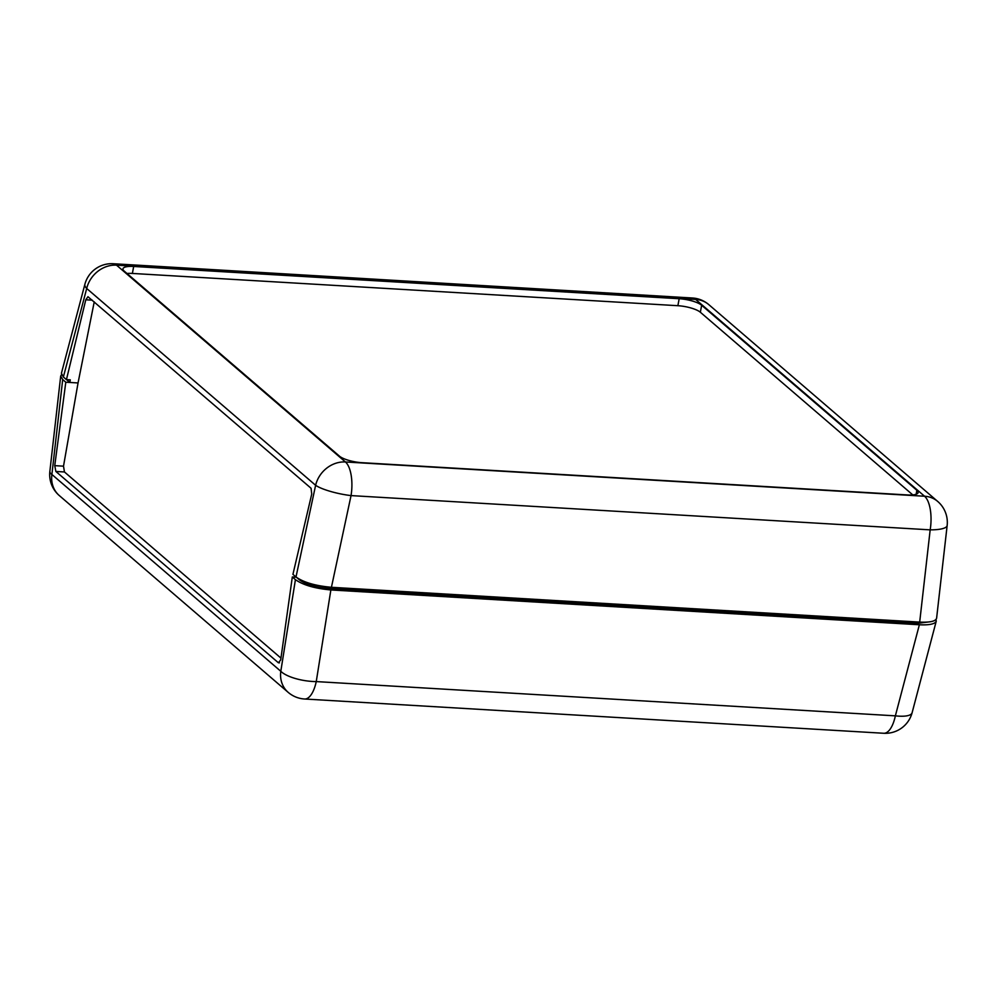 <?xml version="1.0" encoding="UTF-8"?>
<svg xmlns="http://www.w3.org/2000/svg" width="997" height="997" viewBox="0 0 997 997"><rect width="100%" height="100%" fill="white"/><g stroke="black" fill="none" stroke-linecap="round" stroke-linejoin="round"><path stroke-width="1.5" d="M296.259 577.213L292.32 576.976L295.424 579.656L280.805 671.28A27.667 24.127 130.7 0 0 288.208 692.379A27.667 27.667 0 0 0 304.608 699.009A27.667 11.279 -86.6 0 0 316.248 681.587A27.667 9.322 -170.9 0 1 280.805 671.28L51.894 474.472A27.667 6.805 -173.5 0 1 49.85 471.456A27.667 27.667 0 0 0 59.297 495.559A27.667 24.127 -49.3 0 1 51.894 474.472L62.699 379.558L60.692 376.106L61.515 374.61M62.699 379.558L65.802 382.225L78.053 382.948L63.509 466.172L54.748 465.649L55.869 471.456L64.456 471.967L63.509 466.172M279.472 662.843L278.4 662.781L55.869 471.456M64.456 471.967L280.955 658.107M278.4 662.781L280.705 659.914L292.32 576.976M330.867 589.95L919.371 624.77L895.368 715.846A27.667 11.279 93.4 0 1 883.741 733.269A27.667 27.667 0 0 0 912.118 712.705A27.667 8.138 -165.2 0 1 895.368 715.846L316.248 681.587L330.867 589.95C314.977 588.517 303.163 585.089 295.424 579.656M936.009 619.486L936.245 621.181C935.024 624.035 929.403 625.231 919.371 624.77M54.748 465.649L65.802 382.225M84.882 284.295A27.667 8.138 14.8 0 0 86.702 288.482A27.667 24.127 -49.3 0 1 116.524 265.165A27.667 11.279 -86.6 0 0 113.259 263.731A27.667 27.667 0 0 0 84.882 284.295L61.428 373.252L63.372 376.991L66.438 379.62L70.288 379.857L69.84 382.462L66.55 379.633M87.948 296.707L311.064 488.268L311.737 494.051L292.931 574.359L295.997 576.989C303.724 582.435 315.538 585.862 331.428 587.295L919.683 622.103C930.089 622.564 935.734 621.268 936.607 618.227L947.15 525.544A27.667 27.667 0 0 0 937.703 501.441A27.667 24.127 130.7 0 0 924.555 496.232A27.667 11.279 93.4 0 1 930.176 529.856A27.667 6.805 6.5 0 0 947.15 525.544M930.874 621.667L917.726 623.362L329.222 588.542C315.875 587.345 305.954 584.454 299.461 579.893L297.044 577.811M66.438 379.62L85.792 299.785L92.285 300.172M87.973 296.707L85.792 299.785M63.372 376.991L86.702 288.482L315.613 485.29A27.667 5.621 12.1 0 0 351.044 495.596L930.176 529.856L919.683 622.103M94.241 301.854L78.053 382.948L69.84 382.462M916.879 490.3A17.522 4.748 -169.4 0 1 918.125 492.58A17.522 4.748 -169.4 0 1 907.407 494.948L361.911 462.683A17.522 4.748 -169.4 0 1 339.441 456.14L124.214 271.097A17.522 4.748 -169.4 0 1 122.967 268.829A17.522 4.748 -169.4 0 1 133.685 266.461L679.181 298.726A17.522 4.748 -169.4 0 1 701.651 305.256L916.879 490.3L916.131 494.25M126.98 273.477A17.522 4.748 -169.4 0 1 132.377 273.44L677.873 305.705A17.522 4.748 -169.4 0 1 700.355 312.248L912.803 494.911M329.222 588.542L329.484 587.158M917.726 623.362L918 622.003M331.428 587.295L351.044 495.596A27.667 11.279 -86.6 0 0 345.436 461.972A27.667 24.127 130.7 0 0 315.613 485.29L295.997 576.989M701.651 305.256L700.355 312.248M679.181 298.726L677.873 305.705M133.685 266.461L132.377 273.44M695.657 299.424A27.667 24.127 -49.3 0 1 708.792 304.621A27.667 27.667 0 0 0 692.392 297.991A27.667 11.279 93.4 0 1 695.657 299.424L924.555 496.232L345.436 461.972L116.524 265.165L695.657 299.424M936.245 621.181L912.118 712.705M60.692 376.106L49.85 471.456M59.297 495.559L288.208 692.379M304.608 699.009L883.741 733.269M708.792 304.621L937.703 501.441M113.259 263.731L692.392 297.991"/></g></svg>
